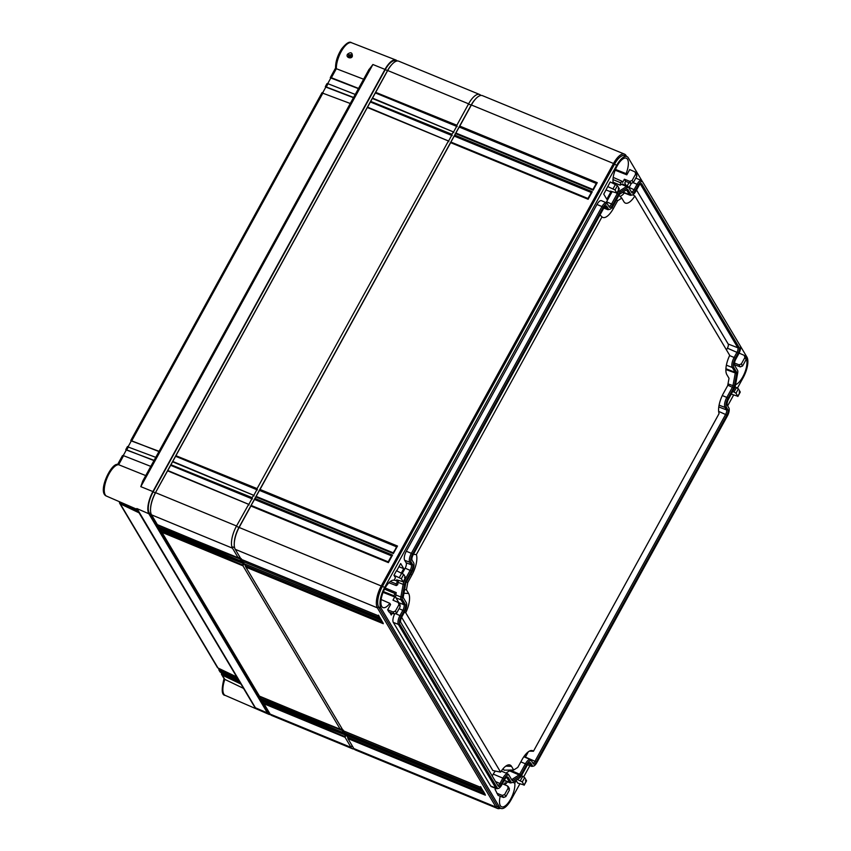 <?xml version="1.0" encoding="UTF-8"?>
<svg xmlns="http://www.w3.org/2000/svg" width="851" height="851" viewBox="0 0 851 851"><rect width="100%" height="100%" fill="white"/><g stroke="black" fill="none" stroke-linecap="round" stroke-linejoin="round"><path stroke-width="1.28" d="M399.779 624.198A6.414 2.479 112.4 0 1 401.236 616.209L404.14 610.933A5.159 2 112.4 0 0 405.321 604.497L402.427 599.647A4.627 1.798 112.4 0 1 402.278 597.189L404.576 584.584A4.627 1.798 112.4 0 1 405.778 581.276L411.437 570.989A5.159 2 112.4 0 0 412.607 564.553L411.129 562.064A6.414 2.479 112.4 0 1 412.586 554.075L603.231 207.304A6.414 2.479 112.4 0 1 607.688 204.357A6.414 2.479 112.4 0 1 607.731 204.431L609.22 206.931A5.159 2 112.4 0 0 609.263 206.995A5.159 2 112.4 0 0 612.848 204.623L618.507 194.336A4.627 1.798 112.4 0 1 620.347 192.103L627.464 187.582A4.627 1.798 112.4 0 1 628.836 187.688A4.627 1.798 112.4 0 1 628.868 187.741L631.761 192.592A5.159 2 112.4 0 0 631.804 192.656A5.159 2 112.4 0 0 635.389 190.284L638.293 185.007A6.414 2.479 112.4 0 1 642.75 182.061A6.414 2.479 112.4 0 1 642.803 182.146L740.221 345.793A6.414 2.479 112.4 0 1 738.764 353.793L735.86 359.069A5.159 2 112.4 0 0 734.69 365.505L737.572 370.355A4.627 1.798 112.4 0 1 737.721 372.812L735.424 385.407A4.627 1.798 112.4 0 1 734.222 388.726L728.562 399.013A5.159 2 112.4 0 0 727.392 405.448L728.871 407.937A6.414 2.479 112.4 0 1 727.414 415.926L536.779 762.698A6.414 2.479 112.4 0 1 533.46 766.113A6.414 2.479 112.4 0 1 532.269 765.56L530.779 763.07A5.159 2 112.4 0 0 529.822 762.634A5.159 2 112.4 0 0 527.152 765.379L521.493 775.665A4.627 1.798 112.4 0 1 519.653 777.899L512.536 782.42A4.627 1.798 112.4 0 1 511.994 782.654A4.627 1.798 112.4 0 1 511.132 782.26L508.238 777.399A5.159 2 112.4 0 0 507.281 776.963A5.159 2 112.4 0 0 504.611 779.718L501.707 784.994A6.414 2.479 112.4 0 1 498.388 788.409A6.414 2.479 112.4 0 1 497.197 787.856L399.779 624.198L398.374 624.389L393.322 622.411A7.244 2.808 -67.6 0 1 394.587 614.114M608.22 208.74A7.297 2.83 -67.6 0 0 609.582 209.357A7.297 2.83 -67.6 0 0 613.358 205.474L619.017 195.187A2.489 0.968 -67.6 0 1 620.007 193.985L627.123 189.465A2.489 0.968 -67.6 0 1 627.41 189.337A2.489 0.968 -67.6 0 1 627.878 189.55L630.772 194.4A7.297 2.83 -67.6 0 0 632.123 195.028A7.297 2.83 -67.6 0 0 635.899 191.145L638.803 185.869A4.276 1.659 -67.6 0 1 641.016 183.593A4.276 1.659 -67.6 0 1 641.814 183.954L739.232 347.612A4.276 1.659 -67.6 0 1 738.253 352.931L735.349 358.207A7.297 2.83 -67.6 0 0 733.69 367.313L736.583 372.164A2.489 0.968 -67.6 0 1 736.658 373.483L734.36 386.088A2.489 0.968 -67.6 0 1 733.711 387.875L728.062 398.162A7.297 2.83 -67.6 0 0 726.392 407.257L727.882 409.746A4.276 1.659 -67.6 0 1 726.903 415.075L536.268 761.847A4.276 1.659 -67.6 0 1 533.29 763.804A4.276 1.659 -67.6 0 1 533.258 763.751L531.779 761.262A7.297 2.83 -67.6 0 0 531.715 761.177A7.297 2.83 -67.6 0 0 526.641 764.528L520.993 774.814A2.489 0.968 -67.6 0 1 519.993 776.016L512.887 780.537A2.489 0.968 -67.6 0 1 512.142 780.484L509.238 775.591A7.297 2.83 -67.6 0 0 509.175 775.506A7.297 2.83 -67.6 0 0 504.1 778.856L501.196 784.133A4.276 1.659 -67.6 0 1 498.229 786.101A4.276 1.659 -67.6 0 1 498.197 786.047L400.778 622.389A4.276 1.659 -67.6 0 1 401.746 617.071L404.65 611.795A7.297 2.83 -67.6 0 0 406.31 602.689L403.417 597.838A2.489 0.968 -67.6 0 1 403.342 596.508L405.64 583.914A2.489 0.968 -67.6 0 1 406.289 582.127L411.948 571.84A7.297 2.83 -67.6 0 0 413.607 562.745L412.129 560.256A4.276 1.659 -67.6 0 1 413.097 554.926L603.731 208.155A4.276 1.659 -67.6 0 1 605.944 205.878A4.276 1.659 -67.6 0 1 606.742 206.25L608.22 208.74L603.944 207.793M497.197 787.856L495.793 788.037L398.374 624.389A7.148 2.766 112.4 0 1 400.002 615.486L402.906 610.21A4.425 1.713 112.4 0 0 403.917 604.689L401.023 599.827L395.97 597.859A5.468 2.117 -67.6 0 1 395.789 594.955L396.226 592.594L385.163 587.945M496.42 788.6L491.367 786.632A7.244 2.808 -67.6 0 1 490.74 786.069L495.793 788.037A7.148 2.766 112.4 0 0 496.42 788.6A7.148 2.766 112.4 0 0 497.122 788.654L498.388 788.409M511.132 782.26L509.728 782.441L506.834 777.591A4.425 1.713 112.4 0 0 506.558 777.293M510.196 782.867L505.143 780.899A5.468 2.117 -67.6 0 1 504.675 780.463L509.728 782.441A5.361 2.074 112.4 0 0 510.196 782.867A5.361 2.074 112.4 0 0 510.717 782.899L511.994 782.654M532.269 765.56L530.864 765.751L529.375 763.262A4.425 1.713 112.4 0 0 529.109 762.964M527.684 764.506L530.864 765.751A7.148 2.766 112.4 0 0 531.492 766.315A7.148 2.766 112.4 0 0 532.183 766.357L533.46 766.113M626.559 156.424L626.028 155.52A17.807 6.904 112.4 0 0 624.517 154.137A17.807 6.904 112.4 0 0 613.507 163.488L614.475 164.286A16.467 6.383 112.4 0 1 624.666 155.637L626.942 156.573A16.467 6.383 112.4 0 1 628.336 157.861L642.08 181.082A7.148 2.766 112.4 0 0 642.026 180.997A7.148 2.766 112.4 0 0 641.494 180.54A7.148 2.766 112.4 0 0 637.059 184.284L633.261 182.688M631.304 191.815A4.425 1.713 112.4 0 0 631.41 191.879A4.425 1.713 112.4 0 0 634.155 189.56L637.059 184.284L638.293 185.007M628.793 187.624L628.155 186.677A5.361 2.074 112.4 0 0 628.112 186.614A5.361 2.074 112.4 0 0 627.708 186.273A5.361 2.074 112.4 0 0 626.517 186.497L621.528 184.348A5.468 2.117 -67.6 0 1 622.741 184.114L627.708 186.273M620.347 192.103L619.411 191.018L626.517 186.497L627.464 187.582M618.369 190.571L619.411 191.018A5.361 2.074 112.4 0 0 617.273 193.602L616.677 193.358M608.752 206.155A4.425 1.713 112.4 0 0 608.859 206.208A4.425 1.713 112.4 0 0 611.614 203.889L617.273 193.602L618.507 194.336M607.625 204.283L607.018 203.378A7.148 2.766 112.4 0 0 606.954 203.283A7.148 2.766 112.4 0 0 606.423 202.825A7.148 2.766 112.4 0 0 601.987 206.57L596.955 204.474A7.244 2.808 -67.6 0 1 601.455 200.676L606.423 202.825M412.586 554.075L411.352 553.341L601.987 206.57L603.231 207.304M406.321 551.235L411.352 553.341A7.148 2.766 112.4 0 0 409.725 562.245L404.672 560.277A7.244 2.808 -67.6 0 1 406.321 551.235L596.955 204.474M405.778 581.276L404.544 580.542L410.203 570.255A4.425 1.713 112.4 0 0 411.203 564.734L409.725 562.245L411.129 562.064M404.076 580.35L404.544 580.542A5.361 2.074 112.4 0 0 403.151 584.382L398.098 582.35A5.468 2.117 -67.6 0 1 398.576 580.552M402.278 597.189L400.853 596.987L403.151 584.382L404.576 584.584M395.789 594.955L400.853 596.987A5.361 2.074 112.4 0 0 401.023 599.827L402.427 599.647M490.74 786.069L393.322 622.411M626.942 156.573A16.467 6.383 112.4 0 0 616.752 165.222L384.673 587.381A16.467 6.383 112.4 0 0 380.929 607.912L499.516 807.142A16.467 6.383 112.4 0 0 500.92 808.418A16.467 6.383 112.4 0 0 511.1 799.78L519.844 783.888M523.748 776.772L529.854 765.677M727.648 405.884L733.551 395.141M737.466 388.035L743.189 377.621A16.467 6.383 112.4 0 0 746.933 357.09L740.296 345.942M508.728 788.037L509.387 790.143L508.164 788.09L504.622 794.547L505.845 796.589L503.526 797.493L498.165 795.44L495.048 789.334L495.622 788.292M500.218 796.228A14.712 5.702 112.4 0 0 500.335 805.652A14.712 5.702 112.4 0 0 501.547 806.78A14.712 5.702 112.4 0 0 510.568 799.28A14.712 5.702 112.4 0 0 514.781 783.111L516.174 780.569L517.653 783.048L524.099 784.984L526.492 780.644L524.673 777.601L522.291 781.941L524.142 785.239M731.254 394.119L737.817 396.247L740.2 391.896L738.391 388.854L735.998 393.194L737.86 396.492M746.316 358.952A14.712 5.702 -67.6 0 1 744.455 373.419A14.712 5.702 -67.6 0 1 735.562 384.652M734.392 364.005L734.604 365.345M635.654 178.348A7.244 2.808 -67.6 0 1 636.527 178.38L641.494 180.54M628.91 187.816A4.329 1.681 112.4 0 0 629.123 187.454L631.293 183.518M613.199 177.38L621.921 181.199A14.712 5.702 112.4 0 1 620.645 182.752L620.198 185.188L621.528 184.348M621.921 181.199L622.645 182.401L624.389 179.21L625.676 181.38L631.038 183.433L633.357 182.529L636.899 176.083L635.676 174.029L632.133 180.486L633.357 182.529M626.336 185.678L624.762 183.029L625.676 181.38M628.974 182.646L627.123 186.018M635.676 174.029L635.006 171.902L629.697 169.562L626.804 174.827L626.091 173.625A14.712 5.702 112.4 0 0 627.527 159.35A14.712 5.702 112.4 0 0 626.24 158.19A14.712 5.702 112.4 0 0 617.241 165.807A14.712 5.702 112.4 0 0 613.082 181.891L612.497 182.954M617.422 185.635L610.21 181.954L603.753 194.134L606.806 199.262L610.869 191.869L610.401 191.092L616.847 193.028L619.23 188.688L617.422 185.635L615.028 189.986L616.89 193.283M606.04 202.655A4.329 1.681 112.4 0 0 606.582 201.783L612.103 191.741M402.342 573.297L405.161 568.16A4.329 1.681 112.4 0 0 406.15 562.766L404.672 560.277M403.172 582.02L405.523 577.425L403.704 574.382L401.321 578.723L403.129 581.765L396.683 579.829L397.577 581.329L396.183 583.882A14.712 5.702 -67.6 0 1 396.279 585.584L397.662 584.711L398.098 582.35M396.694 570.787L400.683 563.522L403.736 568.649L401.417 572.861M403.704 574.382L396.492 570.702L393.97 575.276L395.449 577.755L394.056 580.308A14.712 5.702 -67.6 0 0 384.078 590.073A14.712 5.702 -67.6 0 0 381.737 606.423A14.712 5.702 -67.6 0 0 382.95 607.55A14.712 5.702 -67.6 0 0 389.843 603.348L390.556 604.55L387.662 609.816L388.95 611.975L394.321 614.039L396.63 613.135L400.172 606.678L398.959 604.635L395.407 611.082L396.63 613.135M392.247 613.241L391.279 615.007L389.63 612.231M394.97 601.04L395.545 601.295M398.959 604.635L398.289 602.497L392.971 600.168L394.726 596.976L394.002 595.774A14.712 5.702 -67.6 0 0 394.843 593.477L396.226 592.594M399.045 603.221A4.329 1.681 112.4 0 0 398.853 602.71L395.97 597.859M507.313 781.739L507.217 782.25A14.712 5.702 112.4 0 0 505.93 783.803L505.217 782.601L504.175 784.505M502.398 783.728L507.494 785.962L508.164 788.09M508.196 786.579L507.494 785.962M742.561 365.994L746.114 359.548L744.891 357.494L741.349 363.941L742.561 365.994L740.253 366.898L734.892 364.834M505.845 796.589L509.387 790.143M615.028 189.986L607.688 186.539M606.05 189.964L610.869 191.869M619.23 188.688L618.177 188.752M616.911 193.22L619.251 188.954M620.198 185.188L612.943 182.146M626.091 173.625L615.486 169.434M620.645 182.752L612.997 179.572M456.817 126.065L453.498 132.096M451.838 135.118L448.53 141.138M257.055 489.421L253.747 495.452M252.087 498.473L248.769 504.494M239.184 557.469L240.876 560.32M241.727 561.734L243.418 564.585M341.262 728.945L342.953 731.796M343.804 733.222L345.495 736.062M744.891 357.494L744.221 355.356L744.923 355.973M734.477 363.026L739.019 364.824L741.349 363.941M739.115 353.112L744.221 355.356M745.455 357.431L746.114 359.548M735.998 393.194L732.764 391.375M735.041 386.865L738.391 388.854M740.2 391.896L739.147 391.971M636.835 174.412L635.74 172.583M636.24 173.976L636.899 176.083M624.389 179.21L629.804 181.359L632.133 180.486M626.804 174.827L615.167 170.211M635.708 172.519L635.006 171.902M521.493 775.687L524.673 777.601M526.492 780.644L525.429 780.718M522.291 781.941L517.27 779.41M512.738 782.292L514.781 783.111M504.803 783.367L505.93 783.803M496.878 793.27L502.292 795.419L504.622 794.547M398.917 566.734L403.736 568.649M405.523 577.425L404.47 577.499M405.565 577.669L403.193 581.967M401.321 578.723L393.97 575.276M397.577 581.329L394.215 579.999M396.183 583.882L390.258 581.499M388.886 582.744L396.279 585.584M394.843 593.477L384.546 589.115M383.407 591.583L394.002 595.774M389.843 603.348L381.12 599.54M394.726 596.976L383.088 592.36M398.981 603.114L398.289 602.497M387.662 609.816L393.088 611.965L395.407 611.082M399.523 604.572L400.172 606.678M624.517 154.137L482.411 95.631A17.807 6.904 112.4 0 0 475.635 98.897L474.975 99.62A16.467 6.383 112.4 0 0 471.06 105.237L238.971 527.397A16.467 6.383 112.4 0 0 234.302 542.651L234.259 543.619A17.807 6.904 112.4 0 0 235.259 549.331L241.184 559.288L378.642 615.879L378.514 615.167L380.759 619.432L380.206 618.017L380.759 619.432L243.726 563.553L381.184 620.145L381.057 619.432L383.301 623.709L382.748 622.283L383.301 623.709L245.843 567.117L343.261 730.775L480.719 787.356L480.592 786.643L482.836 790.919L482.283 789.494L482.836 790.919L345.389 734.328L483.262 791.632L483.134 790.919L484.825 793.76L485.378 795.185L347.921 738.594L353.856 748.561A17.807 6.904 112.4 0 0 355.367 749.944L497.473 808.45A17.807 6.904 112.4 0 0 500.409 808.216M475.635 98.897A17.807 6.904 112.4 0 0 471.39 104.981L613.507 163.488L381.418 585.637A17.807 6.904 112.4 0 0 377.365 607.837L495.963 807.067A17.807 6.904 112.4 0 0 497.473 808.45M616.752 165.222L614.475 164.286L382.397 586.445A16.467 6.383 112.4 0 0 378.652 606.976L497.239 806.205A16.467 6.383 112.4 0 0 498.643 807.482L500.92 808.418M484.208 793.515L347.687 737.306L346.548 735.381M347.921 738.594L347.687 737.306M241.376 558.713L241.184 559.288L241.376 558.713M243.312 562.851L241.929 559.628M243.918 562.979L243.726 563.553L243.918 562.979M245.843 567.117L244.471 563.905M343.453 730.19L343.261 730.775L343.453 730.19M345.389 734.328L344.006 731.115M345.995 734.466L345.804 735.041L345.995 734.466M468.784 104.301L471.39 104.981L459.795 126.086L597.242 182.678L593.104 190.209L455.647 133.628L454.817 135.128L592.275 191.72L588.126 199.262L450.668 142.67L260.034 489.442L397.491 546.034L393.343 553.565L255.885 496.984L255.066 498.484L392.513 555.075L388.375 562.617L250.917 506.026L239.312 527.131A17.807 6.904 112.4 0 0 234.259 543.619M388.375 562.617L392.513 555.075M391.556 555.873L388.184 561.851L251.162 505.473M250.917 506.026L251.109 505.451L250.917 506.026M455.838 133.043L459.795 126.086M450.86 142.096L454.817 135.128M256.077 496.399L260.034 489.442M251.109 505.451L255.066 498.484M459.146 127.012L596.211 183.444M597.242 182.678L593.104 190.209M455.891 133.075L592.913 189.475L596.285 183.476M254.417 499.42L391.481 555.841M397.491 546.034L393.151 552.81L256.14 496.431M259.395 490.367L396.46 546.799M396.523 546.831L393.343 553.565M454.179 136.064L591.243 192.486M592.275 191.72L588.126 199.262M587.935 198.528L450.924 142.117M450.913 142.074L587.945 198.485L591.307 192.517M379.589 617.762L243.067 561.554M481.666 789.239L345.144 733.041M382.131 622.028L245.609 565.83M504.1 778.856L502.867 778.133L499.962 783.409A3.542 1.372 -67.6 0 1 497.761 785.26A3.542 1.372 -67.6 0 1 497.707 785.228M605.21 206.261A3.542 1.372 -67.6 0 1 605.338 206.431L606.816 208.921A8.031 3.117 -67.6 0 0 607.518 209.559L603.774 208.091M609.582 209.357L608.305 209.612A8.031 3.117 -67.6 0 1 607.518 209.559M626.538 189.837L629.368 194.592L622.975 192.092M632.123 195.028L630.857 195.273A8.031 3.117 -67.6 0 1 630.07 195.219A8.031 3.117 -67.6 0 1 629.368 194.592L630.772 194.4M640.271 183.976A3.542 1.372 -67.6 0 1 640.409 184.135L737.828 347.793A3.542 1.372 -67.6 0 1 737.019 352.208L734.115 357.484L729.605 355.59M733.69 367.313L732.285 367.494A8.031 3.117 -67.6 0 1 734.115 357.484L735.349 358.207M726.392 365.185L732.285 367.494L735.179 372.344A1.755 0.681 -67.6 0 1 735.232 373.281L732.934 385.886A1.755 0.681 -67.6 0 1 732.477 387.141L726.818 397.428L722.308 395.545M726.392 407.257L724.988 407.438A8.031 3.117 -67.6 0 1 726.818 397.428L728.062 398.162M719.095 405.14L724.988 407.438L726.477 409.927A3.542 1.372 -67.6 0 1 725.669 414.341L535.034 761.113A3.542 1.372 -67.6 0 1 532.832 762.964A3.542 1.372 -67.6 0 1 532.779 762.943M526.641 764.528L525.407 763.794A8.031 3.117 -67.6 0 1 530.396 759.592A8.031 3.117 -67.6 0 1 530.992 760.103A8.031 3.117 -67.6 0 1 531.056 760.209L531.662 761.081M520.823 761.879L525.407 763.794L519.748 774.08A1.755 0.681 -67.6 0 1 519.046 774.931L511.94 779.452A1.755 0.681 -67.6 0 1 511.579 779.537M492.218 776.006L493.25 774.112L502.867 778.133A8.031 3.117 -67.6 0 1 507.856 773.921A8.031 3.117 -67.6 0 1 508.451 774.431A8.031 3.117 -67.6 0 1 508.515 774.538L509.111 775.421M726.467 349.899L727.414 348.187A3.34 1.298 112.4 0 0 728.169 344.017L636.505 190.039M525.269 757.358A3.34 1.298 112.4 0 0 525.418 757.103L528.333 751.795M505.951 773.091L509.515 770.825A1.564 0.606 112.4 0 0 510.143 770.07M493.25 774.112A8.233 3.191 -67.6 0 1 495.442 771.07M620.039 196.4A13.531 5.244 112.4 0 0 624.304 192.975M500.601 772.123L405.736 612.763A17.094 6.627 112.4 0 0 408.597 593.455L406.427 589.817L407.757 582.541L412.001 574.819A17.094 6.627 112.4 0 0 416.362 554.554L602.008 216.877A17.094 6.627 112.4 0 0 613.411 208.452L617.656 200.73L621.762 198.113L623.932 201.761A17.094 6.627 112.4 0 0 624.517 202.527A17.094 6.627 112.4 0 0 634.846 195.996L729.711 355.367A17.094 6.627 112.4 0 0 726.85 374.663L729.02 378.312L727.701 385.577L723.446 393.3A17.094 6.627 112.4 0 0 719.084 413.565L533.449 751.242A17.094 6.627 112.4 0 0 531.598 750.497A17.094 6.627 112.4 0 0 522.035 759.677L517.791 767.4L513.685 770.006L511.515 766.357A17.094 6.627 112.4 0 0 509.058 764.836A17.094 6.627 112.4 0 0 500.601 772.123L492.846 770.538L401.629 617.294M513.685 770.006L504.037 770.176L503.122 768.655M533.449 751.242L529.354 751.146M405.736 612.763L404.448 612.156M406.427 589.817L404.597 589.637M407.757 582.541L406.342 582.031M416.362 554.554L413.405 554.363M602.008 216.877L600.008 214.941M617.656 200.73L616.443 199.857M621.762 198.113L618.954 195.304M634.846 195.996L632.782 194.783M335.56 68.101C335.475 61.868 337.485 55.496 341.57 48.986C346.197 43.178 349.527 41.093 351.569 42.741L395.949 60.038A17.807 6.904 -67.6 0 0 384.992 69.41L152.903 491.559L140.809 486.655L142.755 481.006L369.068 69.303L142.755 481.006M395.949 60.038A17.807 6.904 -67.6 0 1 397.194 60.985M270.458 714.553A17.807 6.904 -67.6 0 1 268.916 714.351A17.807 6.904 -67.6 0 1 267.448 712.989L148.851 513.759A17.807 6.904 -67.6 0 1 152.903 491.559M243.546 688.385L224.834 679.406L222.249 675.13L240.982 684.076M267.448 712.989L255.417 707.777L254.077 706.064M137.564 509.472L255.417 707.777M145.723 475.581L118.661 464.72L123.565 455.689L150.776 466.38M238.44 679.811L219.707 670.865A1.776 1.574 -30.8 0 1 218.888 669.514L218.622 668.312M239.291 681.236L220.547 672.29A1.776 1.574 149.2 0 1 219.93 671.726L219.079 670.301M139.032 512.813L120.299 503.866A1.776 1.574 -30.8 0 1 119.48 502.515L120.076 502.76L119.459 501.728M236.748 676.96L218.016 668.014A1.776 1.574 149.2 0 1 217.388 667.461L119.672 503.313M137.341 509.972L126.278 504.686M224.132 678.215C221.281 689.501 221.643 695.224 225.217 695.384A16.903 6.553 112.4 0 1 224.834 679.406L224.175 678.853M221.643 673.056L221.42 673.779A1.776 1.574 -30.8 0 0 222.249 675.13M154.095 460.348L125.852 449.796A14.244 5.521 -67.6 0 1 126.086 450.392M325.71 87.281A17.807 6.904 -67.6 0 1 325.369 86.876L353.463 97.695M330.773 78.079L330.752 78.079A7.116 2.755 -67.6 0 1 330.358 77.803L358.441 88.653M159.063 451.307L130.831 440.744A24.924 9.659 -67.6 0 1 131.097 441.297M363.622 79.217L336.336 68.718L331.358 77.728L330.305 77.59L335.549 68.048M368.696 70.027L372.898 64.506L384.992 69.41M347.527 54.219C350.74 51.805 352.357 52.464 352.367 56.177C351.686 59.421 345.272 57.528 347.527 54.219L348.516 54.889L351.878 54.592L351.92 56.07M348.591 56.73L348.516 54.889M352.059 55.219L349.218 56.017L349.006 57.123M322.742 92.685L325.933 86.876M327.709 83.643L330.911 77.835M221.42 673.779L222.026 674.024L221.164 672.577M128.214 446.53L131.405 440.722L158.935 451.541M123.235 455.583L126.427 449.775L153.967 460.593M119.683 501.771L119.48 502.515M322.05 92.908L350.282 103.492M353.59 97.461L325.337 86.632L326.986 83.632L328.039 83.749L355.25 94.44M335.847 67.814L336.336 68.718L335.847 67.814M358.569 88.419L331.358 77.728M155.754 457.338L127.512 446.775M122.523 455.849L123.565 455.689M106.62 496.154A16.903 6.553 112.4 0 1 106.641 479.06A16.903 6.553 112.4 0 1 118.661 464.72L118.236 464.625C111.8 461.104 96.631 492.697 106.62 496.154L136.958 509.324M120.076 502.76L138.202 511.419M219.484 669.758L237.61 678.407M219.101 668.769L218.888 669.514M222.026 674.024L240.152 682.683M270.022 713.883L269.288 713.585A16.946 6.563 112.4 0 1 267.842 712.266L149.255 513.025A16.946 6.563 112.4 0 1 153.106 491.899L385.195 69.75L387.684 70.516L375.685 92.344L456.838 125.246L457.115 126.576M396.417 61.155L395.672 60.846A16.946 6.563 112.4 0 0 385.195 69.75M153.106 491.899L155.382 492.835L387.471 70.686A16.946 6.563 112.4 0 1 391.503 64.889L391.917 64.431A17.807 6.904 112.4 0 0 387.684 70.516L468.614 103.833L456.838 125.246M172.572 461.795L170.955 464.752L252.109 497.644L253.651 495.293L172.572 461.795L367.355 107.481L448.434 140.989L257.087 488.602L257.364 489.931M448.434 140.989L448.828 141.649M367.355 107.481L372.334 98.439L453.402 131.937L451.87 134.288L452.147 135.617M453.402 131.937L453.806 132.607M480.858 95.45A17.807 6.904 112.4 0 0 479.624 94.482A17.807 6.904 112.4 0 0 468.614 103.833M345.953 735.232L345.059 737.306L351.069 747.412A17.807 6.904 112.4 0 0 352.58 748.795A17.807 6.904 112.4 0 0 354.144 748.976M343.41 730.966L342.517 733.041L343.113 734.041L344.261 732.392M342.517 733.041L261.47 699.522L262.299 700.916L343.485 733.796M243.875 563.756L242.982 565.83L340.57 729.764L341.708 728.148M242.982 565.83L161.935 532.311L259.757 696.65L340.943 729.53M241.333 559.49L240.439 561.564L241.035 562.554L242.184 560.905M240.439 561.564L159.392 528.045L160.222 529.439L241.407 562.32M150.563 508.845A16.946 6.563 112.4 0 1 150.574 508.536A16.946 6.563 112.4 0 1 155.382 492.835L167.604 470.837L248.673 504.345L236.535 525.992A17.807 6.904 112.4 0 0 232.483 548.182L238.493 558.288L239.631 556.66M236.535 525.992L155.605 492.676A17.807 6.904 112.4 0 0 150.542 509.164A17.807 6.904 112.4 0 0 151.552 514.866L157.68 525.163L238.865 558.043M248.673 504.345L249.066 505.005M252.109 497.644L252.385 498.973M253.651 495.293L254.045 495.963M167.604 470.837L170.955 464.752M372.334 98.439L375.685 92.344M479.624 94.482L398.694 61.166A17.807 6.904 112.4 0 0 391.917 64.431M456.721 125.905L375.302 92.908L456.647 126.373M451.753 134.958L370.323 101.95L451.668 135.426M256.97 489.261L175.54 456.264L256.885 489.729M251.992 498.314L170.572 465.306L251.917 498.782M345.059 737.306L264.012 703.798L270.15 714.095A17.807 6.904 112.4 0 0 271.66 715.478L352.58 748.795M264.012 703.798L262.746 701.118M157.797 524.822L238.514 558.32M159.392 528.045L158.126 525.375M161.935 532.311L160.669 529.641M259.874 696.299L340.591 729.796M261.47 699.522L260.204 696.852M243.099 565.16L161.796 531.535L242.641 563.266M240.567 560.894L159.254 527.269L240.099 559.001M342.645 732.371L261.331 698.745L342.176 730.477M345.176 736.647L263.874 703.022L344.719 734.753M508.238 777.399L506.398 777.42M530.779 763.07L528.939 763.092M635.389 190.284L629.123 187.454M612.848 204.623L606.582 201.783M412.607 564.553L411.203 564.734L406.15 562.766M411.437 570.989L405.161 568.16M405.321 604.497L403.917 604.689L398.853 602.71M404.14 610.933L399.108 608.625M401.236 616.209L396.013 613.816M615.518 184.284L613.103 188.688M739.019 364.824L740.253 366.898M736.487 387.503L734.073 391.896M629.804 181.359L631.038 183.433M522.78 776.25L520.355 780.644M502.292 795.419L503.526 797.493M401.81 573.031L399.396 577.425M393.088 611.965L394.321 614.039M351.548 746.221L352.761 746.721M232.951 546.991L234.599 547.672M236.695 526.461L384.673 587.381M353.856 748.561L495.963 807.067L497.239 806.205L499.516 807.142M235.259 549.331L377.365 607.837L378.652 606.976L380.929 607.912M626.028 155.52L626.049 156.212M501.196 784.133L495.516 781.548M606.742 206.25L605.114 206.346M627.878 189.55L626.751 189.699M641.814 183.954L640.186 184.05M739.232 347.612L737.828 347.793L728.169 344.017M738.253 352.931L727.414 348.187M736.583 372.164L735.179 372.344L725.914 368.728M736.658 373.483L725.882 369.525M734.36 386.088L727.999 383.907M733.711 387.875L727.775 385.173M727.882 409.746L726.477 409.927L718.797 406.927M726.903 415.075L718.648 411.405M536.268 761.847L525.418 757.103M520.993 774.814L510.153 770.07M519.993 776.016L519.046 774.931L509.515 770.825M512.887 780.537L511.387 779.218M511.515 766.357L505.792 766.123M408.597 593.455L403.938 593.264M412.001 574.819L410.693 574.127M613.411 208.452L611.901 207.644M148.851 513.759L136.82 508.536M220.547 672.29L219.707 670.865M218.016 668.014L120.299 503.866M349.665 57.347A14.084 5.457 112.4 0 0 350.314 55.092M351.569 42.741A16.903 6.553 112.4 0 0 341.676 50.73A16.903 6.553 112.4 0 0 336.358 68.729M352.367 56.177L351.835 56.23M349.942 57.357A13.552 5.255 112.4 0 0 350.601 55.007M322.008 92.685L130.788 440.499L131.405 440.722M131.852 440.616L323.061 92.802M326.38 86.77L328.039 83.749M126.873 449.658L128.533 446.647M140.809 486.655L372.898 64.506M127.48 446.53L125.82 449.551L126.427 449.775M370.706 101.397L451.87 134.288M175.923 455.7L257.087 488.602M167.721 470.475L248.566 504.271L167.775 470.518M453.264 131.884L372.504 98.12M448.296 140.926L367.526 107.162M253.513 495.239L172.742 461.476M151.552 514.866L232.483 548.182M270.15 714.095L351.069 747.412M267.842 712.266L269.448 712.925M149.255 513.025L151.053 513.77M642.75 182.061L642.026 180.997M628.836 187.688L628.112 186.614M607.688 204.357L606.954 203.283M509.398 788.611L508.228 786.643M531.492 766.315L527.514 764.762M746.125 358.016L744.955 356.037M737.881 396.438L740.242 392.12M524.163 785.175L526.535 780.867M400.193 605.157L399.013 603.178M388.184 561.841L251.162 505.43M592.913 189.443L455.891 133.033M393.162 552.799L256.13 496.388M241.248 559.352L378.504 615.858M378.44 615.837L380.291 618.943M345.868 735.104L483.123 791.611M483.06 791.59L484.91 794.685M480.517 787.313L482.368 790.419M343.325 730.828L480.581 787.345M380.982 620.102L382.833 623.209M243.79 563.617L381.046 620.124M531.715 761.177L530.992 760.103M509.175 775.506L508.451 774.431M630.07 195.219L622.624 192.326M530.396 759.592L523.833 756.741M507.856 773.921L501.292 771.07M225.217 695.384L268.916 714.351M136.883 509.196L254.013 705.968M224.196 678.896L221.622 674.566M351.878 54.592L351.814 56.113C350.58 57.57 349.495 57.762 348.559 56.666M349.623 57.347L350.261 55.113M117.523 464.635L122.501 455.583M453.296 131.873L372.451 98.067M448.328 140.915L367.472 107.12M253.545 495.229L172.689 461.423M150.574 508.536L150.542 509.164M160.222 529.46L241.056 562.585M262.299 700.937L343.134 734.073"/></g></svg>

